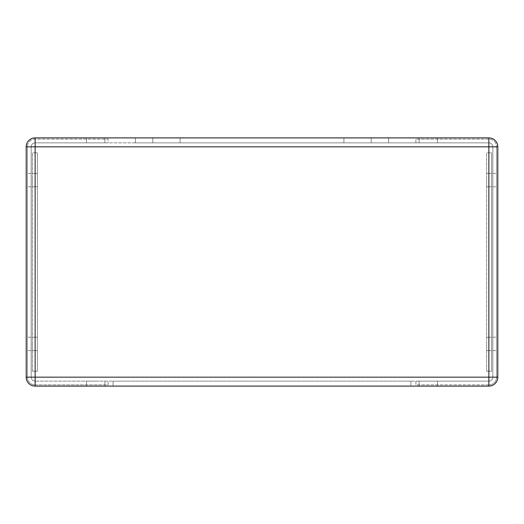 <?xml version="1.0" encoding="UTF-8"?>
<svg xmlns="http://www.w3.org/2000/svg" width="524" height="524" viewBox="0 0 524 524"><rect width="100%" height="100%" fill="white"/><g stroke="black" fill="none" stroke-linecap="round" stroke-linejoin="round"><path stroke-width="0.39" stroke-dasharray="2.62 1.97" d="M95.702 137.897L86.512 137.897L95.702 137.897M95.702 142.862L86.512 142.862L95.702 142.862M95.702 381.138L86.512 381.138L95.702 381.138M95.702 386.103L86.512 386.103L95.702 386.103M428.298 137.897L437.488 137.897L428.298 137.897M428.298 142.862L437.488 142.862L428.298 142.862M428.298 381.138L437.488 381.138L428.298 381.138M428.298 386.103L437.488 386.103L428.298 386.103M166.442 137.897L152.785 137.897L166.442 137.897M166.442 142.862L152.785 142.862L166.442 142.862M357.558 137.897L371.215 137.897L357.558 137.897M357.558 142.862L371.215 142.862L357.558 142.862M135.415 142.862L388.585 142.862L388.585 137.897L135.415 137.897L135.415 142.862L135.415 137.897L35.134 137.897A8.934 8.934 0 0 0 26.2 146.831L26.2 377.169A8.934 8.934 0 0 0 35.134 386.103L488.866 386.103A8.934 8.934 0 0 0 497.8 377.169L497.8 146.831A8.934 8.934 0 0 0 488.866 137.897L388.585 137.897L388.585 142.862L388.585 137.897L488.866 137.897A8.934 8.934 0 0 1 497.8 146.831L497.8 377.169A8.934 8.934 0 0 1 488.866 386.103L410.927 386.103L410.927 381.138L113.073 381.138L113.073 386.103L113.073 381.138L35.134 381.138A3.969 3.969 0 0 1 31.165 377.169L31.165 146.831A3.969 3.969 0 0 1 35.134 142.862L135.415 142.862L135.415 137.897L388.585 137.897L388.585 142.862L488.866 142.862L35.134 142.862L488.866 142.862A3.969 3.969 0 0 1 492.835 146.831L492.835 377.169A3.969 3.969 0 0 1 488.866 381.138L410.927 381.138L410.927 386.103L410.927 381.138L488.866 381.138L35.134 381.138A3.969 3.969 0 0 1 31.165 377.169L31.165 146.831A3.969 3.969 0 0 1 35.134 142.862A3.969 3.969 0 0 0 31.165 146.831L31.165 377.169A3.969 3.969 0 0 0 35.134 381.138L410.927 381.138L410.927 386.103L35.134 386.103A8.934 8.934 0 0 1 26.2 377.169L26.2 146.831A8.934 8.934 0 0 1 35.134 137.897L135.415 137.897L135.415 142.862L35.134 142.862A3.969 3.969 0 0 0 31.165 146.831L31.165 377.169A3.969 3.969 0 0 0 35.134 381.138L488.866 381.138A3.969 3.969 0 0 0 492.835 377.169A3.969 3.969 0 0 1 488.866 381.138A3.969 3.969 0 0 0 492.835 377.169L492.835 146.831A3.969 3.969 0 0 0 488.866 142.862A3.969 3.969 0 0 1 492.835 146.831A3.969 3.969 0 0 0 488.866 142.862L135.415 142.862M491.597 343.908L491.597 350.608L491.597 343.908M486.632 343.908L486.632 350.608L486.632 343.908M491.597 180.092L491.597 186.793L491.597 180.092M486.632 180.092L486.632 186.793L486.632 180.092M486.632 371.215L486.632 152.785L491.597 152.785L486.632 152.785L491.597 152.785L486.632 152.785L486.632 371.215L491.597 371.215L491.597 152.785L491.597 371.215L486.632 371.215L486.632 152.785L486.632 371.215L491.597 371.215L491.597 152.785L491.597 371.215L486.632 371.215M37.368 180.092L37.368 186.793L37.368 180.092M32.403 180.092L32.403 186.793L32.403 180.092M37.368 343.908L37.368 350.608L37.368 343.908M32.403 343.908L32.403 350.608L32.403 343.908M32.403 371.215L32.403 152.785L37.368 152.785L32.403 152.785L37.368 152.785L32.403 152.785L32.403 371.215L37.368 371.215L37.368 152.785L37.368 371.215L32.403 371.215L32.403 152.785L32.403 371.215L37.368 371.215L37.368 152.785L37.368 371.215L32.403 371.215M113.073 386.103L113.073 381.138L113.073 386.103M26.2 146.831L26.2 377.169A8.934 8.934 0 0 0 35.134 386.103L488.866 386.103A8.934 8.934 0 0 0 497.8 377.169L497.8 146.831A8.934 8.934 0 0 0 488.866 137.897L35.134 137.897A8.934 8.934 0 0 0 26.2 146.831L35.134 146.831L35.134 142.862L108.108 142.862L108.108 139.135L35.134 139.135A7.696 7.696 0 0 0 27.438 146.831A7.696 7.696 0 0 1 35.134 139.135L108.108 139.135L108.108 142.862L35.134 142.862A3.969 3.969 0 0 0 31.165 146.831A3.969 3.969 0 0 1 35.134 142.862A3.969 3.969 0 0 0 31.165 146.831A3.969 3.969 0 0 1 35.134 142.862L35.134 146.831L488.866 146.831L35.134 146.831L35.134 377.169L35.134 146.831L35.134 377.169L488.866 377.169L35.134 377.169L488.866 377.169L488.866 142.862L415.892 142.862L415.892 139.135L488.866 139.135A7.696 7.696 0 0 1 496.562 146.831A7.696 7.696 0 0 0 488.866 139.135L415.892 139.135L415.892 142.862L488.866 142.862A3.969 3.969 0 0 1 492.835 146.831A3.969 3.969 0 0 0 488.866 142.862A3.969 3.969 0 0 1 492.835 146.831L488.866 146.831L488.866 142.862A3.969 3.969 0 0 1 492.835 146.831L488.866 146.831L488.866 137.897A8.934 8.934 0 0 1 497.8 146.831L35.134 146.831L35.134 137.897A8.934 8.934 0 0 0 26.2 146.831M27.438 180.092L27.438 186.793L27.438 180.092M31.165 180.092L31.165 186.793L31.165 180.092M27.438 343.908L27.438 350.608L27.438 343.908M31.165 343.908L31.165 350.608L31.165 343.908M27.438 377.169A7.696 7.696 0 0 0 35.134 384.865A7.696 7.696 0 0 1 27.438 377.169L27.438 146.831L27.438 377.169M35.134 384.865L108.108 384.865L108.108 381.138L35.134 381.138A3.969 3.969 0 0 1 31.165 377.169L31.165 146.831L35.134 146.831L31.165 146.831L31.165 377.169L35.134 377.169L35.134 381.138A3.969 3.969 0 0 1 31.165 377.169A3.969 3.969 0 0 0 35.134 381.138A3.969 3.969 0 0 1 31.165 377.169L35.134 377.169L35.134 381.138L108.108 381.138L108.108 384.865L35.134 384.865M496.562 180.092L496.562 186.793L496.562 180.092M492.835 180.092L492.835 186.793L492.835 180.092M496.562 343.908L496.562 350.608L496.562 343.908M492.835 343.908L492.835 350.608L492.835 343.908M496.562 377.169A7.696 7.696 0 0 1 488.866 384.865A7.696 7.696 0 0 0 496.562 377.169L496.562 146.831L496.562 377.169M488.866 384.865L415.892 384.865L415.892 381.138L488.866 381.138A3.969 3.969 0 0 0 492.835 377.169L492.835 146.831L492.835 377.169A3.969 3.969 0 0 1 488.866 381.138A3.969 3.969 0 0 0 492.835 377.169L488.866 377.169L488.866 381.138A3.969 3.969 0 0 0 492.835 377.169L488.866 377.169L488.866 381.138L415.892 381.138L415.892 384.865L488.866 384.865M497.8 377.169L488.866 377.169L488.866 386.103A8.934 8.934 0 0 0 497.8 377.169M35.134 386.103L35.134 377.169L26.2 377.169A8.934 8.934 0 0 0 35.134 386.103M104.885 142.862L104.885 137.897L104.885 142.862M104.885 386.103L104.885 381.138L104.885 386.103M437.488 142.862L437.488 137.897L437.488 142.862M437.488 386.103L437.488 381.138L437.488 386.103M180.092 142.862L180.092 137.897L180.092 142.862M371.215 142.862L371.215 137.897L371.215 142.862M343.908 142.862L343.908 137.897L343.908 142.862M152.785 142.862L152.785 137.897L152.785 142.862M419.115 386.103L419.115 381.138L419.115 386.103M419.115 142.862L419.115 137.897L419.115 142.862M86.512 386.103L86.512 381.138L86.512 386.103M86.512 142.862L86.512 137.897L86.512 142.862M486.632 350.608L491.597 350.608L486.632 350.608M486.632 186.793L491.597 186.793L486.632 186.793M486.632 173.392L491.597 173.392L486.632 173.392M486.632 337.207L491.597 337.207L486.632 337.207M32.403 186.793L37.368 186.793L32.403 186.793M32.403 350.608L37.368 350.608L32.403 350.608M32.403 337.207L37.368 337.207L32.403 337.207M32.403 173.392L37.368 173.392L32.403 173.392M31.165 173.392L27.438 173.392L31.165 173.392M31.165 337.207L27.438 337.207L31.165 337.207M31.165 350.608L27.438 350.608L31.165 350.608M31.165 186.793L27.438 186.793L31.165 186.793M492.835 173.392L496.562 173.392L492.835 173.392M492.835 337.207L496.562 337.207L492.835 337.207M492.835 350.608L496.562 350.608L492.835 350.608M492.835 186.793L496.562 186.793L492.835 186.793"/><path stroke-width="0.79" d="M497.8 146.831L497.8 377.169A8.934 8.934 0 0 1 488.866 386.103L35.134 386.103A8.934 8.934 0 0 1 26.2 377.169L26.2 146.831A8.934 8.934 0 0 1 35.134 137.897L488.866 137.897A8.934 8.934 0 0 1 497.8 146.831L488.866 146.831L488.866 377.169L35.134 377.169L35.134 137.897A8.934 8.934 0 0 0 26.2 146.831L488.866 146.831L488.866 137.897A8.934 8.934 0 0 1 497.8 146.831M26.2 377.169L35.134 377.169L35.134 386.103A8.934 8.934 0 0 1 26.2 377.169M488.866 386.103L488.866 377.169L497.8 377.169A8.934 8.934 0 0 1 488.866 386.103"/></g></svg>
